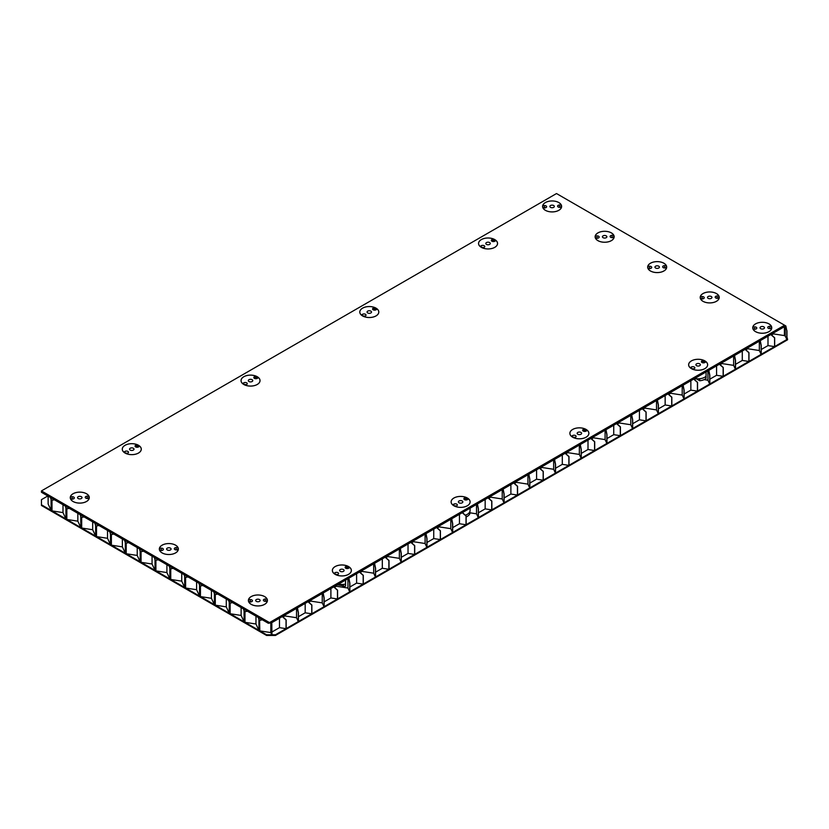 <?xml version="1.0" encoding="UTF-8"?>
<svg xmlns="http://www.w3.org/2000/svg" width="829" height="829" viewBox="0 0 829 829"><rect width="100%" height="100%" fill="white"/><g stroke="black" fill="none" stroke-linecap="round" stroke-linejoin="round"><path stroke-width="1.24" d="M542.746 206.152A9.513 5.492 0 0 0 542.612 206.784M558.839 202.556A9.513 5.492 0 0 0 548.466 201.364A9.513 5.492 0 0 0 542.591 206.442A9.513 5.492 0 0 0 545.378 210.317A9.513 5.492 0 0 0 555.751 211.509A9.513 5.492 0 0 0 561.616 206.442A9.513 5.492 0 0 0 558.839 202.556M70.413 497.338A9.513 5.492 0 0 0 70.289 497.96M86.506 493.732A9.513 5.492 0 0 0 76.144 492.54A9.513 5.492 0 0 0 70.268 497.618A9.513 5.492 0 0 0 73.056 501.504A9.513 5.492 0 0 0 83.418 502.695A9.513 5.492 0 0 0 89.294 497.618A9.513 5.492 0 0 0 86.506 493.732M159.489 548.757A9.513 5.492 0 0 0 159.355 549.389M175.572 545.161A9.513 5.492 0 0 0 165.209 543.969A9.513 5.492 0 0 0 159.334 549.036A9.513 5.492 0 0 0 162.121 552.922A9.513 5.492 0 0 0 172.484 554.114A9.513 5.492 0 0 0 178.359 549.036A9.513 5.492 0 0 0 175.572 545.161M248.555 600.186A9.513 5.492 0 0 0 248.42 600.807M264.648 596.579A9.513 5.492 0 0 0 254.275 595.388A9.513 5.492 0 0 0 248.399 600.465A9.513 5.492 0 0 0 251.187 604.351A9.513 5.492 0 0 0 261.56 605.543A9.513 5.492 0 0 0 267.425 600.465A9.513 5.492 0 0 0 264.648 596.579M647.822 266.824A9.513 5.492 0 0 0 647.687 267.446M663.905 263.218A9.513 5.492 0 0 0 653.542 262.026A9.513 5.492 0 0 0 647.667 267.104A9.513 5.492 0 0 0 650.454 270.99A9.513 5.492 0 0 0 660.827 272.181A9.513 5.492 0 0 0 666.692 267.104A9.513 5.492 0 0 0 663.905 263.218M752.898 327.486A9.513 5.492 0 0 0 752.763 328.108M768.98 323.88A9.513 5.492 0 0 0 758.618 322.699A9.513 5.492 0 0 0 752.742 327.766A9.513 5.492 0 0 0 755.53 331.652A9.513 5.492 0 0 0 765.903 332.843A9.513 5.492 0 0 0 771.768 327.766A9.513 5.492 0 0 0 768.98 323.88M700.36 297.155A9.513 5.492 0 0 0 700.225 297.777M716.443 293.549A9.513 5.492 0 0 0 706.08 292.357A9.513 5.492 0 0 0 700.204 297.435A9.513 5.492 0 0 0 702.992 301.321A9.513 5.492 0 0 0 713.365 302.512A9.513 5.492 0 0 0 719.23 297.435A9.513 5.492 0 0 0 716.443 293.549M595.284 236.483A9.513 5.492 0 0 0 595.149 237.115M611.377 232.887A9.513 5.492 0 0 0 601.004 231.695A9.513 5.492 0 0 0 595.129 236.773A9.513 5.492 0 0 0 597.916 240.659A9.513 5.492 0 0 0 608.289 241.84A9.513 5.492 0 0 0 614.154 236.773A9.513 5.492 0 0 0 611.377 232.887M494.778 239.591A9.513 5.492 0 0 0 484.416 238.4A9.513 5.492 0 0 0 478.54 243.477A9.513 5.492 0 0 0 481.328 247.353A9.513 5.492 0 0 0 491.69 248.545A9.513 5.492 0 0 0 497.566 243.477A9.513 5.492 0 0 0 494.778 239.591M495.576 240.793A9.513 5.492 0 0 0 494.778 240.275A9.513 5.492 0 0 0 493.151 239.519M376.024 308.15A9.513 5.492 0 0 0 365.651 306.958A9.513 5.492 0 0 0 359.786 312.036A9.513 5.492 0 0 0 362.563 315.922A9.513 5.492 0 0 0 372.936 317.113A9.513 5.492 0 0 0 378.812 312.036A9.513 5.492 0 0 0 376.024 308.15M376.812 309.362A9.513 5.492 0 0 0 376.024 308.844A9.513 5.492 0 0 0 374.397 308.087M257.259 376.718A9.513 5.492 0 0 0 246.897 375.527A9.513 5.492 0 0 0 241.021 380.604A9.513 5.492 0 0 0 243.809 384.49A9.513 5.492 0 0 0 254.182 385.672A9.513 5.492 0 0 0 260.047 380.604A9.513 5.492 0 0 0 257.259 376.718M258.057 377.92A9.513 5.492 0 0 0 257.259 377.402A9.513 5.492 0 0 0 255.633 376.646M138.505 445.287A9.513 5.492 0 0 0 128.132 444.095A9.513 5.492 0 0 0 122.267 449.163A9.513 5.492 0 0 0 125.055 453.048A9.513 5.492 0 0 0 135.417 454.24A9.513 5.492 0 0 0 141.293 449.163A9.513 5.492 0 0 0 138.505 445.287M139.293 446.489A9.513 5.492 0 0 0 138.505 445.971A9.513 5.492 0 0 0 136.878 445.214M586.103 429.443A9.513 5.492 0 0 0 575.74 428.251A9.513 5.492 0 0 0 569.865 433.329A9.513 5.492 0 0 0 572.652 437.215A9.513 5.492 0 0 0 583.015 438.406A9.513 5.492 0 0 0 588.891 433.329A9.513 5.492 0 0 0 586.103 429.443M586.362 430.956L586.362 430.282A9.513 5.492 0 0 0 586.103 430.127A9.513 5.492 0 0 0 584.476 429.381M467.349 498.011A9.513 5.492 0 0 0 456.976 496.82A9.513 5.492 0 0 0 451.111 501.897A9.513 5.492 0 0 0 453.898 505.773A9.513 5.492 0 0 0 464.261 506.965A9.513 5.492 0 0 0 470.136 501.897A9.513 5.492 0 0 0 467.349 498.011M468.136 499.213A9.513 5.492 0 0 0 467.349 498.695A9.513 5.492 0 0 0 465.722 497.939M348.584 566.57A9.513 5.492 0 0 0 338.222 565.378A9.513 5.492 0 0 0 332.346 570.456A9.513 5.492 0 0 0 335.134 574.342A9.513 5.492 0 0 0 345.506 575.533A9.513 5.492 0 0 0 351.372 570.456A9.513 5.492 0 0 0 348.584 566.57M349.382 567.782A9.513 5.492 0 0 0 348.584 567.264A9.513 5.492 0 0 0 346.957 566.508M704.868 360.884A9.513 5.492 0 0 0 694.495 359.693A9.513 5.492 0 0 0 688.619 364.76A9.513 5.492 0 0 0 691.407 368.646A9.513 5.492 0 0 0 701.78 369.838A9.513 5.492 0 0 0 707.645 364.76A9.513 5.492 0 0 0 704.868 360.884M705.655 362.086A9.513 5.492 0 0 0 704.868 361.568A9.513 5.492 0 0 0 703.23 360.812M785.851 325.963L786.835 330.781L785.768 325.911L770.939 334.481L774.68 337.797L774.68 346.543L786.835 339.527L785.229 336.056L785.229 326.222M774.566 346.615L761.25 354.304L761.25 345.558L760.245 340.657L770.815 334.543L774.566 337.869L774.566 346.615L767.996 345.6L761.25 349.496M735.416 369.216L723.261 376.231L723.261 367.485L719.51 364.169L734.411 355.568L735.416 360.47L735.416 369.216L733.634 365.371L722.007 363.579L720.09 364.677M733.634 356.014L733.634 365.371M761.126 354.366L748.97 361.382L748.97 352.646L745.23 349.32L760.12 340.719L761.126 345.631L761.126 354.366L759.343 350.532L747.717 348.729L745.81 349.838M748.856 361.454L735.53 369.143L735.53 360.397L734.525 355.496L745.105 349.392L748.856 352.708L748.856 361.454L742.287 360.439L735.53 364.335M742.287 351.019L742.287 360.439M723.137 376.304L709.821 383.993L709.821 375.247L708.816 370.345L719.396 364.232L723.137 367.558L723.137 376.304L716.577 375.288L709.821 379.185M683.987 398.904L671.832 405.92L671.832 397.174L668.091 393.858L682.982 385.257L683.987 390.158L683.987 398.904L682.205 395.06L670.578 393.267L668.671 394.366M682.205 385.703L682.205 395.06M709.707 384.055L697.552 391.07L697.552 382.335L693.8 379.008L708.702 370.408L709.707 375.319L709.707 384.055L707.925 380.221L704.09 379.63M697.427 391.143L684.112 398.832L684.112 390.096L683.106 385.184L693.686 379.081L697.427 382.407L697.427 391.143L690.858 390.127L684.112 394.024M690.858 380.708L690.858 390.127M671.718 405.992L658.402 413.681L658.402 404.935L657.397 400.034L667.967 393.92L671.718 397.246L671.718 405.992L665.148 404.977L658.402 408.873M632.568 428.593L620.413 435.608L620.413 426.862L616.662 423.546L631.563 414.946L632.568 419.847L632.568 428.593L630.786 424.749L619.159 422.956L617.242 424.054M630.786 415.391L630.786 424.749M658.278 413.744L646.123 420.769L646.123 412.023L642.382 408.697L657.273 400.096L658.278 405.008L658.278 413.744L656.495 409.909L644.869 408.106L642.962 409.215M646.009 420.831L632.682 428.52L632.682 419.785L631.688 414.873L642.257 408.77L646.009 412.096L646.009 420.831L639.439 419.816L632.682 423.712M639.439 410.396L639.439 419.816M620.289 435.681L606.973 443.37L606.973 434.624L605.968 429.723L616.548 423.609L620.289 426.935L620.289 435.681L613.729 434.665L606.973 438.562M581.139 458.282L568.995 465.297L568.995 456.551L565.243 453.235L580.134 444.634L581.139 449.536L581.139 458.282L579.357 454.437L567.73 452.644L565.824 453.743M579.357 445.08L579.357 454.437M606.859 443.432L594.704 450.458L594.704 441.712L590.953 438.386L605.854 429.785L606.859 434.697L606.859 443.432L605.077 439.598L593.45 437.795L591.533 438.904M594.58 450.52L581.264 458.209L581.264 449.473L580.259 444.562L590.839 438.458L594.58 441.784L594.58 450.52L588.01 449.505L581.264 453.401M588.01 440.085L588.01 449.505M568.87 465.37L555.554 473.058L555.554 464.313L554.549 459.411L565.119 453.308L568.87 456.624L568.87 465.37L562.3 464.354L555.554 468.25M529.721 487.97L517.565 494.986L517.565 486.25L513.825 482.924L528.715 474.323L529.721 479.224L529.721 487.97L527.938 484.136L516.312 482.333L514.394 483.442M527.938 474.768L527.938 484.136M555.43 473.131L543.275 480.146L543.275 471.4L539.534 468.074L554.425 459.473L555.43 464.385L555.43 473.131L553.648 469.287L542.021 467.483L540.114 468.592M543.161 480.209L529.835 487.898L529.835 479.162L528.84 474.25L539.41 468.147L543.161 471.473L543.161 480.209L536.591 479.193L529.835 483.089M536.591 469.774L536.591 479.193M517.441 495.058L504.125 502.747L504.125 494.001L503.12 489.1L513.7 482.996L517.441 486.312L517.441 495.058L510.882 494.043L504.125 497.939M478.292 517.659L466.147 524.674L466.147 515.939L462.395 512.612L477.297 504.011L478.292 508.913L478.292 517.659L476.509 513.825L469.929 512.799M476.509 504.457L476.509 513.825M504.011 502.82L491.856 509.835L491.856 501.089L488.105 497.763L503.006 489.172L504.011 494.074L504.011 502.82L502.229 498.975L490.602 497.182L488.685 498.281M491.732 509.897L478.416 517.586L478.416 508.851L477.411 503.939L487.991 497.835L491.732 501.162L491.732 509.897L485.162 508.882L478.416 512.778M485.162 499.462L485.162 508.882M466.022 524.747L452.707 532.436L452.707 523.69L451.701 518.788L462.271 512.685L466.022 516.001L466.022 524.747L459.453 523.731L452.707 527.627M426.873 547.347L414.718 554.363L414.718 545.627L410.977 542.301L425.868 533.7L426.873 538.612L426.873 547.347L425.09 543.513L413.464 541.71L411.557 542.819M425.09 534.145L425.09 543.513M452.582 532.508L440.427 539.524L440.427 530.778L436.686 527.462L451.577 518.861L452.582 523.762L452.582 532.508L450.8 528.664L439.173 526.871L437.266 527.969M440.313 539.586L426.997 547.275L426.997 538.539L425.992 533.627L436.562 527.524L440.313 530.85L440.313 539.586L433.743 538.57L426.997 542.467M433.743 529.151L433.743 538.57M414.604 554.435L401.277 562.124L401.277 553.378L400.272 548.477L410.852 542.373L414.604 545.689L414.604 554.435L408.034 553.42L401.277 557.316M375.444 577.036L363.299 584.051L363.299 575.316L359.548 571.989L374.449 563.388L375.444 568.3L375.444 577.036L373.672 573.202L362.045 571.399L360.128 572.507M373.672 563.844L373.672 573.202M401.163 562.197L389.008 569.212L389.008 560.466L385.257 557.15L400.158 548.549L401.163 553.451L401.163 562.197L399.381 558.352L387.754 556.56L385.837 557.658M388.884 569.274L375.568 576.974L375.568 568.228L374.563 563.316L385.143 557.212L388.884 560.539L388.884 569.274L382.314 568.259L375.568 572.165M382.314 558.839L382.314 568.259M363.175 584.124L349.859 591.813L349.859 583.067L348.854 578.165L359.434 572.062L363.175 575.378L363.175 584.124L356.605 583.108L349.859 587.005M324.025 606.724L311.87 613.74L311.87 605.004L308.129 601.678L323.02 593.077L324.025 597.989L324.025 606.724L322.243 602.89L310.616 601.087L308.709 602.196M322.243 593.533L322.243 602.89M349.734 591.885L337.579 598.901L337.579 590.155L333.838 586.839L348.729 578.238L349.734 583.139L349.734 591.885L347.952 588.041L336.325 586.248L334.419 587.346M337.465 598.973L324.149 606.662L324.149 597.916L323.144 593.015L333.714 586.901L337.465 590.227L337.465 598.973L330.895 597.947L324.149 601.854M330.895 588.538L330.895 597.947M311.756 613.812L298.43 621.501L298.43 612.755L297.424 607.854L308.005 601.75L311.756 605.066L311.756 613.812L305.186 612.797L298.43 616.693M298.316 621.574L286.16 628.589L286.16 619.843L282.409 616.527L297.31 607.926L298.316 612.828L298.316 621.574L296.533 617.729L284.907 615.937L282.99 617.035M51.792 500.312L54.217 499.659L50.652 497.597L51.305 500.032L51.305 510.488L51.792 500.312L54.424 499.783L65.284 506.053L66.144 508.602L65.491 506.167L69.066 508.229L66.631 508.882L66.631 519.337L66.144 508.602M65.937 508.478L65.937 518.933L62.994 512.591L62.994 504.726M66.631 508.882L69.273 508.353L80.133 514.622L80.993 517.172L80.34 514.736L83.905 516.799L81.48 517.451L80.993 527.627L80.993 517.172M66.838 509.006L66.838 519.462L77.833 521.161L77.833 513.296M80.786 517.047L80.786 527.513L77.833 521.161M81.48 517.451L84.123 516.923L94.972 523.192L95.625 525.627L95.18 523.306L98.755 525.368L96.319 526.021L95.832 536.197L95.832 525.741M81.688 517.576L81.688 528.032L92.682 529.731L92.682 521.866M95.625 525.627L95.625 536.083L92.682 529.731M96.319 526.021L98.962 525.493L109.822 531.762L110.475 534.197L110.029 531.876L113.604 533.938L111.169 534.591L110.682 544.767L110.682 534.311M96.527 526.146L96.527 536.601L107.532 538.301L107.532 530.436M110.475 534.197L110.475 544.653L107.532 538.301M111.169 534.591L113.811 534.063L124.661 540.332L125.314 542.767L124.878 540.446L128.443 542.508L126.008 543.161L125.521 553.337L125.521 542.881M111.376 534.715L111.376 545.171L122.371 546.871L122.371 539.005M125.314 542.767L125.314 553.223L122.371 546.871M126.008 543.161L128.65 542.632L139.51 548.902L140.163 551.337L139.718 549.026L143.293 551.078L140.857 551.731L140.37 561.907L140.37 551.451M126.215 543.285L126.215 553.741L137.22 555.44L137.22 547.575M140.163 551.337L140.163 561.793L137.22 555.44M140.857 551.731L143.5 551.202L154.36 557.471L155.013 559.907L154.567 557.596L158.132 559.658L155.697 560.3L155.697 570.766L155.22 560.021M141.065 551.855L141.065 562.311L152.059 564.01L152.059 556.145M155.013 559.907L155.013 570.362L152.059 564.01M155.697 560.3L158.339 559.772L169.199 566.041L170.059 568.601L169.406 566.166L172.981 568.228L170.546 568.881L170.059 579.056L170.059 568.601M155.904 560.425L155.904 570.88L166.909 572.58L166.909 564.715M169.852 568.476L169.852 578.932L166.909 572.58M170.546 568.881L173.188 568.342L184.048 574.611L184.908 577.171L184.256 574.735L187.82 576.797L185.395 577.45L184.908 587.626L184.908 577.171M170.753 568.995L170.753 579.45L181.748 581.15L181.748 573.285M184.701 577.046L184.701 587.502L181.748 581.15M185.395 577.45L188.028 576.911L198.887 583.181L199.748 585.74L199.095 583.305L202.67 585.367L200.235 586.02L199.748 596.196L199.748 585.74M185.603 577.564L185.603 588.02L196.597 589.72L196.597 581.854M199.54 585.616L199.54 596.072L196.597 589.72M200.235 586.02L202.877 585.481L213.737 591.751L214.597 594.31L213.944 591.875L217.509 593.937L215.084 594.59L214.597 604.766L214.597 594.31M200.442 586.134L200.442 596.59L211.436 598.3L211.436 590.424M214.39 594.186L214.39 604.642L211.436 598.3M215.084 594.59L217.716 594.051L228.576 600.32L229.436 602.88L228.783 600.445L232.358 602.507L229.923 603.16L229.436 613.336L229.436 602.88M215.291 594.704L215.291 605.16L226.286 606.869L226.286 599.004M229.229 602.756L229.229 613.211L226.286 606.869M229.923 603.16L232.566 602.631L243.425 608.89L244.286 611.45L243.633 609.014L247.208 611.077L244.773 611.729L244.286 621.905L244.286 611.45M230.13 603.274L230.13 613.729L241.125 615.439L241.125 607.574M244.078 611.325L244.078 621.781L241.125 615.439M244.773 611.729L247.415 611.201L258.265 617.47L259.125 620.019L258.482 617.584L262.047 619.646L259.612 620.299L259.125 630.475L259.125 620.019M244.98 611.854L244.98 622.31L255.974 624.009L255.974 616.144M258.917 619.895L258.917 630.351L255.974 624.009M259.819 620.424L262.254 619.771L268.337 623.284L271.601 622.766L271.839 623.926L271.839 634.765L270.824 632.579L259.819 630.879L259.612 620.299M270.824 623.221L270.824 632.579M286.036 628.662L286.036 619.916L282.295 616.589L271.715 622.703L271.985 634.765L275.466 634.765L286.036 628.662L279.477 627.646L271.985 631.967M785.768 325.911L556.508 193.551L41.45 490.913L41.45 492.291L50.445 497.483L51.305 500.032M48.123 496.136L48.123 503.97L51.097 510.363L51.097 499.908M51.999 500.436L51.999 510.892L62.994 512.591M279.477 618.227L279.477 627.646M305.186 603.377L305.186 612.797M296.533 608.372L296.533 617.729M356.605 573.689L356.605 583.108M347.952 578.683L347.952 588.041M408.034 544L408.034 553.42M399.381 548.995L399.381 558.352M459.453 514.312L459.453 523.731M450.8 519.306L450.8 528.664M510.882 484.623L510.882 494.043M502.229 489.618L502.229 498.975M562.3 454.934L562.3 464.354M553.648 459.929L553.648 469.287M613.729 425.246L613.729 434.665M605.077 430.241L605.077 439.598M665.148 395.557L665.148 404.977M656.495 400.552L656.495 409.909M716.577 365.869L716.577 375.288M707.925 370.864L707.925 380.221M767.996 336.18L767.996 345.6M786.959 330.709L786.959 339.455L787.55 339.113L787.55 339.797L275.466 635.449L275.466 634.765M786.835 330.781L786.835 339.527M784.41 326.699L784.41 335.59L773.426 333.89L771.726 334.875M773.426 333.04L773.426 333.89M759.343 341.175L759.343 350.532M771.747 328.108A9.513 5.492 0 0 0 771.343 326.833M719.22 297.777A9.513 5.492 0 0 0 718.805 296.492M666.682 267.446A9.513 5.492 0 0 0 666.267 266.161M614.144 237.115A9.513 5.492 0 0 0 613.729 235.83M561.606 206.784A9.513 5.492 0 0 0 561.192 205.499M586.901 430.645A9.513 5.492 0 0 0 586.466 430.344L586.466 430.904M41.45 490.913L270.71 623.284M784.576 325.227L268.337 623.284M47.833 495.97L41.45 499.659L41.45 505.483L266.555 635.449L275.466 635.449M258.917 630.351L244.98 622.31M244.078 621.781L230.13 613.729M229.229 613.211L215.291 605.16M214.39 604.642L200.442 596.59M199.54 596.072L185.603 588.02M184.701 587.502L170.753 579.45M169.852 578.932L155.904 570.88M155.013 570.362L141.065 562.311M140.163 561.793L126.215 553.741M125.314 553.223L111.376 545.171M110.475 544.653L96.527 536.601M95.625 536.083L81.688 528.032M80.786 527.513L66.838 519.462M65.937 518.933L51.999 510.892M51.097 510.363L41.45 504.799M271.839 634.765L266.555 634.765L266.555 635.449M266.555 634.765L259.819 630.879M785.229 336.056L784.41 335.59M787.55 339.113L786.959 337.061M695.904 378.646L694.381 379.527M722.007 363.579L722.007 362.729M747.717 348.729L747.717 347.879M670.578 393.267L670.578 392.418M619.159 422.956L619.159 422.106M644.869 408.106L644.869 407.257M567.73 452.644L567.73 451.795M593.45 437.795L593.45 436.956M516.312 482.333L516.312 481.483M542.021 467.483L542.021 466.644M490.602 497.182L490.602 496.333M413.464 541.71L413.464 540.86M439.173 526.871L439.173 526.021M362.045 571.399L362.045 570.549M387.754 556.56L387.754 555.71M310.616 601.087L310.616 600.237M336.325 586.248L336.325 585.398M284.907 615.937L284.907 615.087M337.279 584.849L341.9 585.564M345.496 586.124L345.6 580.041M706.039 378.387L706.101 371.91M341.693 585.44L337.393 584.777M586.362 430.427L584.476 430.137M493.897 241.229L493.897 239.83M267.415 600.807A9.513 5.492 0 0 0 267 599.522M178.339 549.389A9.513 5.492 0 0 0 177.934 548.104M89.273 497.96A9.513 5.492 0 0 0 88.869 496.675M762.11 326.481A2.238 1.295 0 0 0 760.017 327.766A2.238 1.295 0 0 0 762.411 329.051A2.238 1.295 0 0 0 764.493 327.766A2.238 1.295 0 0 0 762.11 326.481M753.167 329.3A9.471 5.471 0 0 0 762.898 333.217A9.471 5.471 0 0 0 771.623 328.574L769.892 328.647A2.041 1.171 0 0 1 767.716 327.476A2.041 1.171 0 0 1 769.623 326.305L771.343 326.232A9.471 5.471 0 0 0 761.613 322.315A9.471 5.471 0 0 0 752.898 326.958L754.618 326.885A2.041 1.171 0 0 1 756.794 328.066A2.041 1.171 0 0 1 754.898 329.237L753.167 329.393M768.773 328.502A2.041 1.171 0 0 1 769.623 328.357L771.343 328.284L771.343 326.232M755.747 329.092A2.041 1.171 0 0 0 754.618 328.947L752.991 329.009M752.898 328.74L752.898 326.958M486.468 242.555A2.238 1.295 0 0 0 485.815 243.477A2.238 1.295 0 0 0 487.193 244.669A2.238 1.295 0 0 0 489.638 244.389A2.238 1.295 0 0 0 490.291 243.477A2.238 1.295 0 0 0 488.913 242.275A2.238 1.295 0 0 0 486.468 242.555M482.955 248.078A9.471 5.471 0 0 0 494.747 247.343A9.471 5.471 0 0 0 497.524 243.477A9.471 5.471 0 0 0 496.032 240.524L494.809 241.239A2.041 1.171 0 0 1 492.592 241.488A2.041 1.171 0 0 1 491.328 240.4A2.041 1.171 0 0 1 491.929 239.571L493.151 238.866A9.471 5.471 0 0 0 483.504 238.679A9.471 5.471 0 0 0 478.582 243.477A9.471 5.471 0 0 0 480.074 246.42L481.297 245.705A2.041 1.171 0 0 1 483.514 245.457A2.041 1.171 0 0 1 484.778 246.545A2.041 1.171 0 0 1 484.177 247.374L482.955 248.109M492.312 241.405L493.151 240.928L493.151 238.866M483.794 247.591A2.041 1.171 0 0 0 481.732 247.581M494.333 241.436A9.471 5.471 0 0 0 493.151 240.928M696.557 363.848A2.238 1.295 0 0 0 695.904 364.76A2.238 1.295 0 0 0 697.282 365.952A2.238 1.295 0 0 0 699.717 365.672A2.238 1.295 0 0 0 700.37 364.76A2.238 1.295 0 0 0 698.992 363.568A2.238 1.295 0 0 0 696.557 363.848M706.101 378.325A9.451 5.451 180 0 1 704.816 379.247A9.451 5.451 180 0 1 699.728 380.77L699.728 378.718M693.034 369.371A9.471 5.471 0 0 0 704.837 368.625A9.471 5.471 0 0 0 707.603 364.76A9.471 5.471 0 0 0 706.111 361.817L704.888 362.522A2.041 1.171 0 0 1 702.671 362.781A2.041 1.171 0 0 1 701.417 361.693A2.041 1.171 0 0 1 702.008 360.864L703.23 360.159A9.471 5.471 0 0 0 693.593 359.973A9.471 5.471 0 0 0 688.671 364.76A9.471 5.471 0 0 0 690.163 367.703L691.386 366.998A2.041 1.171 0 0 1 693.604 366.75A2.041 1.171 0 0 1 694.857 367.827A2.041 1.171 0 0 1 694.267 368.667L693.034 369.402M702.391 362.698L703.23 362.211L703.23 360.159M693.883 368.884A2.041 1.171 0 0 0 691.811 368.864M699.728 380.77L696.101 378.677M340.284 569.544A2.238 1.295 0 0 0 339.621 570.456A2.238 1.295 0 0 0 341.009 571.647A2.238 1.295 0 0 0 343.444 571.368A2.238 1.295 0 0 0 344.097 570.456A2.238 1.295 0 0 0 342.719 569.264A2.238 1.295 0 0 0 340.284 569.544M345.6 586.093A9.451 5.451 180 0 1 343.455 586.466L343.455 584.414M336.761 575.067A9.471 5.471 0 0 0 348.553 574.321A9.471 5.471 0 0 0 351.33 570.456A9.471 5.471 0 0 0 349.838 567.513L348.615 568.217A2.041 1.171 0 0 1 346.398 568.476A2.041 1.171 0 0 1 345.144 567.388A2.041 1.171 0 0 1 345.734 566.559L346.957 565.855A9.471 5.471 0 0 0 337.31 565.658A9.471 5.471 0 0 0 332.398 570.456A9.471 5.471 0 0 0 333.88 573.399L335.103 572.694A2.041 1.171 0 0 1 337.33 572.435A2.041 1.171 0 0 1 338.584 573.523A2.041 1.171 0 0 1 337.983 574.352L336.761 575.098M346.118 568.393L346.957 567.906L346.957 565.855M337.6 574.58A2.041 1.171 0 0 0 335.538 574.559M343.455 586.466L339.828 584.362M459.038 500.975A2.238 1.295 0 0 0 458.385 501.897A2.238 1.295 0 0 0 459.763 503.089A2.238 1.295 0 0 0 462.199 502.809A2.238 1.295 0 0 0 462.851 501.897A2.238 1.295 0 0 0 461.473 500.695A2.238 1.295 0 0 0 459.038 500.975M469.929 511.452L469.929 513.441A9.451 5.451 180 0 1 467.297 516.374A9.451 5.451 180 0 1 466.147 516.944M455.525 506.498A9.471 5.471 0 0 0 467.318 505.763A9.471 5.471 0 0 0 470.084 501.897A9.471 5.471 0 0 0 468.603 498.944L467.369 499.659A2.041 1.171 0 0 1 465.152 499.908A2.041 1.171 0 0 1 463.898 498.82A2.041 1.171 0 0 1 464.499 497.991L465.722 497.286A9.471 5.471 0 0 0 456.074 497.099A9.471 5.471 0 0 0 451.152 501.897A9.471 5.471 0 0 0 452.644 504.84L453.867 504.125A2.041 1.171 0 0 1 456.085 503.877A2.041 1.171 0 0 1 457.339 504.965A2.041 1.171 0 0 1 456.748 505.794L455.525 506.498M464.872 499.825L465.722 499.348L465.722 497.286M456.364 506.011A2.041 1.171 0 0 0 454.302 506.001M577.792 432.417A2.238 1.295 0 0 0 577.139 433.329A2.238 1.295 0 0 0 578.518 434.52A2.238 1.295 0 0 0 580.963 434.241A2.238 1.295 0 0 0 581.616 433.329A2.238 1.295 0 0 0 580.238 432.137A2.238 1.295 0 0 0 577.792 432.417M574.279 437.93A9.471 5.471 0 0 0 586.072 437.194A9.471 5.471 0 0 0 588.849 433.329A9.471 5.471 0 0 0 587.357 430.386L586.134 431.09A2.041 1.171 0 0 1 583.917 431.349A2.041 1.171 0 0 1 582.652 430.261A2.041 1.171 0 0 1 583.253 429.432L584.476 428.717A9.471 5.471 0 0 0 574.829 428.531A9.471 5.471 0 0 0 569.906 433.329A9.471 5.471 0 0 0 571.399 436.272L572.621 435.567A2.041 1.171 0 0 1 574.839 435.308A2.041 1.171 0 0 1 576.103 436.396A2.041 1.171 0 0 1 575.502 437.225L574.279 437.961M583.637 431.267L584.476 430.779L584.476 428.717M575.119 437.453A2.041 1.171 0 0 0 573.057 437.432M130.194 448.251A2.238 1.295 0 0 0 129.542 449.163A2.238 1.295 0 0 0 130.92 450.354A2.238 1.295 0 0 0 133.355 450.074A2.238 1.295 0 0 0 134.018 449.163A2.238 1.295 0 0 0 132.63 447.971A2.238 1.295 0 0 0 130.194 448.251M126.682 453.774A9.471 5.471 0 0 0 138.474 453.028A9.471 5.471 0 0 0 141.241 449.163A9.471 5.471 0 0 0 139.759 446.22L138.536 446.924A2.041 1.171 0 0 1 136.308 447.183A2.041 1.171 0 0 1 135.054 446.095A2.041 1.171 0 0 1 135.655 445.266L136.878 444.562A9.471 5.471 0 0 0 127.231 444.375A9.471 5.471 0 0 0 122.309 449.163A9.471 5.471 0 0 0 123.801 452.106L125.024 451.401A2.041 1.171 0 0 1 127.241 451.152A2.041 1.171 0 0 1 128.495 452.23A2.041 1.171 0 0 1 127.904 453.069L126.682 453.805M136.039 447.1L136.878 446.613L136.878 444.562M127.521 453.287A2.041 1.171 0 0 0 125.459 453.266M248.959 379.692A2.238 1.295 0 0 0 248.296 380.604A2.238 1.295 0 0 0 249.684 381.796A2.238 1.295 0 0 0 252.12 381.516A2.238 1.295 0 0 0 252.772 380.604A2.238 1.295 0 0 0 251.394 379.413A2.238 1.295 0 0 0 248.959 379.692M245.436 385.205A9.471 5.471 0 0 0 257.228 384.469A9.471 5.471 0 0 0 260.005 380.604A9.471 5.471 0 0 0 258.513 377.661L257.291 378.366A2.041 1.171 0 0 1 255.073 378.615A2.041 1.171 0 0 1 253.819 377.537A2.041 1.171 0 0 1 254.41 376.698L255.633 375.993A9.471 5.471 0 0 0 245.985 375.806A9.471 5.471 0 0 0 241.073 380.604A9.471 5.471 0 0 0 242.555 383.547L243.778 382.843A2.041 1.171 0 0 1 246.006 382.583A2.041 1.171 0 0 1 247.26 383.672A2.041 1.171 0 0 1 246.659 384.501L245.436 385.205M254.793 378.542L255.633 378.055L255.633 375.993M246.275 384.718A2.041 1.171 0 0 0 244.213 384.708M367.713 311.124A2.238 1.295 0 0 0 367.06 312.036A2.238 1.295 0 0 0 368.439 313.227A2.238 1.295 0 0 0 370.874 312.947A2.238 1.295 0 0 0 371.527 312.036A2.238 1.295 0 0 0 370.148 310.844A2.238 1.295 0 0 0 367.713 311.124M364.2 316.647A9.471 5.471 0 0 0 375.993 315.901A9.471 5.471 0 0 0 378.76 312.036A9.471 5.471 0 0 0 377.278 309.093L376.045 309.797A2.041 1.171 0 0 1 373.827 310.056A2.041 1.171 0 0 1 372.573 308.968A2.041 1.171 0 0 1 373.164 308.139L374.397 307.435A9.471 5.471 0 0 0 364.75 307.238A9.471 5.471 0 0 0 359.827 312.036A9.471 5.471 0 0 0 361.32 314.979L362.542 314.274A2.041 1.171 0 0 1 364.76 314.015A2.041 1.171 0 0 1 366.014 315.103A2.041 1.171 0 0 1 365.423 315.932L364.2 316.678M373.547 309.973L374.397 309.486L374.397 307.435M365.04 316.16A2.041 1.171 0 0 0 362.967 316.139M694.785 378.449A9.471 5.471 0 0 0 703.655 377.775A9.471 5.471 0 0 0 706.101 376.293M704.422 362.729A9.471 5.471 0 0 0 703.23 362.211M338.501 584.134A9.471 5.471 0 0 0 345.6 584.051M348.139 568.425A9.471 5.471 0 0 0 346.957 567.906M465.328 515.203A9.471 5.471 0 0 0 466.136 514.902A9.471 5.471 0 0 0 470.084 510.467L470.084 508.167M466.903 499.856A9.471 5.471 0 0 0 465.722 499.348M585.657 431.298A9.471 5.471 0 0 0 584.476 430.779M138.06 447.132A9.471 5.471 0 0 0 136.878 446.613M256.814 378.573A9.471 5.471 0 0 0 255.633 378.055M375.578 310.005A9.471 5.471 0 0 0 374.397 309.486M551.959 205.146A2.238 1.295 0 0 0 549.876 206.442A2.238 1.295 0 0 0 552.259 207.727A2.238 1.295 0 0 0 554.342 206.442A2.238 1.295 0 0 0 551.959 205.146M543.026 207.975A9.471 5.471 0 0 0 552.746 211.892A9.471 5.471 0 0 0 561.471 207.25L559.741 207.312A2.041 1.171 0 0 1 557.575 206.141A2.041 1.171 0 0 1 559.471 204.97L561.192 204.908A9.471 5.471 0 0 0 551.461 200.981A9.471 5.471 0 0 0 542.746 205.633L544.466 205.561A2.041 1.171 0 0 1 546.643 206.732A2.041 1.171 0 0 1 544.746 207.903L543.026 208.069M558.622 207.177A2.041 1.171 0 0 1 559.471 207.032L561.192 206.96L561.192 204.908M545.596 207.758A2.041 1.171 0 0 0 544.466 207.613L542.84 207.685M542.746 207.405L542.746 205.633M657.034 265.819A2.238 1.295 0 0 0 654.951 267.104A2.238 1.295 0 0 0 657.335 268.389A2.238 1.295 0 0 0 659.418 267.104A2.238 1.295 0 0 0 657.034 265.819M648.091 268.637A9.471 5.471 0 0 0 657.822 272.554A9.471 5.471 0 0 0 666.547 267.912L664.817 267.985A2.041 1.171 0 0 1 662.64 266.814A2.041 1.171 0 0 1 664.547 265.632L666.267 265.57A9.471 5.471 0 0 0 656.537 261.653A9.471 5.471 0 0 0 647.822 266.296L649.542 266.223A2.041 1.171 0 0 1 651.718 267.394A2.041 1.171 0 0 1 649.822 268.575L648.091 268.731M663.697 267.84A2.041 1.171 0 0 1 664.547 267.694L666.267 267.622L666.267 265.57M650.672 268.43A2.041 1.171 0 0 0 649.542 268.285L647.915 268.347M647.822 268.068L647.822 266.296M257.767 599.18A2.238 1.295 0 0 0 255.684 600.465A2.238 1.295 0 0 0 258.068 601.75A2.238 1.295 0 0 0 260.151 600.465A2.238 1.295 0 0 0 257.767 599.18M248.835 601.999A9.471 5.471 0 0 0 258.565 605.916A9.471 5.471 0 0 0 267.28 601.274L265.549 601.346A2.041 1.171 0 0 1 263.384 600.165A2.041 1.171 0 0 1 265.28 598.994L267 598.932A9.471 5.471 0 0 0 257.27 595.015A9.471 5.471 0 0 0 248.555 599.657L250.275 599.585A2.041 1.171 0 0 1 252.451 600.756A2.041 1.171 0 0 1 250.555 601.937L248.835 602.092M264.43 601.201A2.041 1.171 0 0 1 265.28 601.056L267 600.984L267 598.932M251.405 601.792A2.041 1.171 0 0 0 250.275 601.647L248.648 601.709M248.555 601.429L248.555 599.657M168.691 547.751A2.238 1.295 0 0 0 166.608 549.036A2.238 1.295 0 0 0 169.002 550.332A2.238 1.295 0 0 0 171.085 549.036A2.238 1.295 0 0 0 168.691 547.751M159.759 550.58A9.471 5.471 0 0 0 169.489 554.497A9.471 5.471 0 0 0 178.214 549.855L176.484 549.917A2.041 1.171 0 0 1 174.308 548.746A2.041 1.171 0 0 1 176.204 547.575L177.934 547.503A9.471 5.471 0 0 0 168.204 543.586A9.471 5.471 0 0 0 159.489 548.228L161.209 548.166A2.041 1.171 0 0 1 163.386 549.337A2.041 1.171 0 0 1 161.489 550.508L159.759 550.663M175.365 549.772A2.041 1.171 0 0 1 176.204 549.627L177.934 549.565L177.934 547.503M162.339 550.363A2.041 1.171 0 0 0 161.209 550.218L159.582 550.28M159.489 550.01L159.489 548.228M79.625 496.333A2.238 1.295 0 0 0 77.543 497.618A2.238 1.295 0 0 0 79.936 498.903A2.238 1.295 0 0 0 82.019 497.618A2.238 1.295 0 0 0 79.625 496.333M70.693 499.151A9.471 5.471 0 0 0 80.423 503.068A9.471 5.471 0 0 0 89.138 498.426L87.418 498.498A2.041 1.171 0 0 1 85.242 497.327A2.041 1.171 0 0 1 87.138 496.146L88.869 496.084A9.471 5.471 0 0 0 79.138 492.167A9.471 5.471 0 0 0 70.413 496.809L72.144 496.737A2.041 1.171 0 0 1 74.32 497.908A2.041 1.171 0 0 1 72.424 499.089L70.693 499.245M86.289 498.353A2.041 1.171 0 0 1 87.138 498.208L88.869 498.136L88.869 496.084M73.263 498.944A2.041 1.171 0 0 0 72.144 498.799L70.517 498.861M70.413 498.592L70.413 496.809M604.496 235.488A2.238 1.295 0 0 0 602.414 236.773A2.238 1.295 0 0 0 604.797 238.058A2.238 1.295 0 0 0 606.88 236.773A2.238 1.295 0 0 0 604.496 235.488M595.554 238.306A9.471 5.471 0 0 0 605.284 242.223A9.471 5.471 0 0 0 614.009 237.581L612.279 237.654A2.041 1.171 0 0 1 610.103 236.472A2.041 1.171 0 0 1 612.009 235.301L613.729 235.239A9.471 5.471 0 0 0 603.999 231.322A9.471 5.471 0 0 0 595.284 235.964L597.004 235.892A2.041 1.171 0 0 1 599.18 237.063A2.041 1.171 0 0 1 597.284 238.234L595.554 238.4M611.16 237.508A2.041 1.171 0 0 1 612.009 237.363L613.729 237.291L613.729 235.239M598.134 238.099A2.041 1.171 0 0 0 597.004 237.954L595.377 238.016M595.284 237.736L595.284 235.964M709.572 296.15A2.238 1.295 0 0 0 707.489 297.435A2.238 1.295 0 0 0 709.873 298.72A2.238 1.295 0 0 0 711.956 297.435A2.238 1.295 0 0 0 709.572 296.15M700.629 298.968A9.471 5.471 0 0 0 710.36 302.886A9.471 5.471 0 0 0 719.085 298.243L717.354 298.316A2.041 1.171 0 0 1 715.178 297.145A2.041 1.171 0 0 1 717.085 295.963L718.805 295.901A9.471 5.471 0 0 0 709.075 291.984A9.471 5.471 0 0 0 700.36 296.627L702.08 296.554A2.041 1.171 0 0 1 704.256 297.735A2.041 1.171 0 0 1 702.36 298.906L700.629 299.062M716.235 298.171A2.041 1.171 0 0 1 717.085 298.025L718.805 297.953L718.805 295.901M703.21 298.761A2.041 1.171 0 0 0 702.08 298.616L700.453 298.678M700.36 298.409L700.36 296.627M769.623 328.357L769.623 326.305M754.618 328.947L754.618 326.885M491.929 241.239L491.929 239.571M481.297 247.343L481.297 245.705M702.008 362.522L702.008 360.864M691.386 368.636L691.386 366.998M345.734 568.217L345.734 566.559M335.103 574.321L335.103 572.694M464.499 499.659L464.499 497.991M453.867 505.763L453.867 504.125M583.253 431.09L583.253 429.432M572.621 437.194L572.621 435.567M135.655 446.924L135.655 445.266M125.024 453.038L125.024 451.401M254.41 378.366L254.41 376.698M243.778 384.469L243.778 382.843M373.164 309.797L373.164 308.139M362.542 315.901L362.542 314.274M559.471 207.032L559.471 204.97M544.466 207.613L544.466 205.561M664.547 267.694L664.547 265.632M649.542 268.285L649.542 266.223M265.28 601.056L265.28 598.994M250.275 601.647L250.275 599.585M176.204 549.627L176.204 547.575M161.209 550.218L161.209 548.166M87.138 498.208L87.138 496.146M72.144 498.799L72.144 496.737M612.009 237.363L612.009 235.301M597.004 237.954L597.004 235.892M717.085 298.025L717.085 295.963M702.08 298.616L702.08 296.554M497.524 244.006L497.524 243.477M478.582 244.006L478.582 243.477M707.603 365.299L707.603 364.76M688.671 365.299L688.671 364.76M351.33 570.984L351.33 570.456M332.398 570.984L332.398 570.456M470.084 502.426L470.084 501.897M451.152 502.426L451.152 501.897M588.849 433.857L588.849 433.329M569.906 433.857L569.906 433.329M141.241 449.701L141.241 449.163M122.309 449.701L122.309 449.163M260.005 381.133L260.005 380.604M241.073 381.133L241.073 380.604M378.76 312.564L378.76 312.036M359.827 312.564L359.827 312.036M771.726 334.025L771.726 335.175"/></g></svg>
